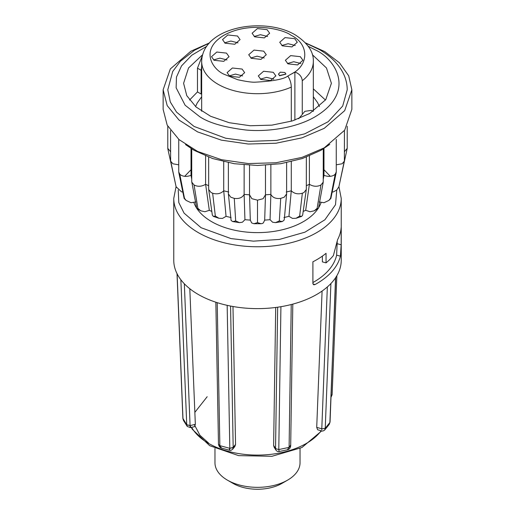 <?xml version="1.0" encoding="UTF-8"?>
<svg xmlns="http://www.w3.org/2000/svg" width="515" height="515" viewBox="0 0 515 515"><rect width="100%" height="100%" fill="white"/><g stroke="black" fill="none" stroke-linecap="round" stroke-linejoin="round"><path stroke-width="0.77" d="M191.722 181.621L196.762 208.511L197.876 208.35L200.741 210.802L204.951 211.749L209.315 210.3L211.82 211.446M209.335 43.08L194.573 50.193L180.385 61.266L172.718 71.469L167.781 89.803L170.285 101.944L176.542 112.128L194.058 126.433L225.699 138.239L249.189 141.38L276.69 140.402L304.713 133.849L328.145 121.733L342.687 106.058L347.219 89.803C347.181 83.424 345.539 77.314 342.282 71.476C337.325 62.804 329.658 55.485 319.287 49.53L305.665 43.08M291.297 121.231L291.297 87.112C291.2 83.121 290.035 79.439 287.814 76.059C283.823 79.188 272.937 81.228 255.17 82.181C252.047 82.381 246.241 81.563 237.75 79.728L223.851 74.16C212.656 69.255 199.408 49.949 223.851 35.31C249.215 21.192 282.658 28.846 291.149 35.31C309.296 44.052 309.296 65.418 291.149 74.16L294.883 72.003C299.421 73.735 301.88 76.638 302.266 80.72L302.266 113.506M321.74 429.71L321.791 428.918L325.242 428.268L324.656 430.064C323.317 430.991 322.358 431.261 321.778 430.888L317.633 429.768L316.712 427.405L322.087 291.046M275.95 450.097L275.544 448.604L278.782 449.556L279.162 451.533C277.926 451.777 276.851 451.301 275.95 450.104L274.115 447.194L273.626 445.417L275.705 307.468M232.98 306.502L235.542 444.458L234.866 446.492L232.632 449.267M326.047 262.869A83.739 48.346 0 0 0 333.392 255.53L337.589 239.662A83.739 48.346 0 0 0 341.175 227.418L341.175 244.78L340.415 256.167A83.739 48.346 180 0 1 315.026 284.557L313.732 284.789L312.901 283.507L312.901 261.8A83.739 48.346 0 0 0 326.047 253.322L326.047 262.869L322.371 261.877L322.371 256.122M173.761 198.423L173.761 260.281A83.739 48.346 0 0 0 177.102 273.8A83.739 48.346 -0 0 0 180.862 279.754A83.739 48.346 0 0 0 198.288 294.464A83.739 48.346 0 0 0 217.214 302.659A83.739 48.346 -0 0 0 227.167 305.337A83.739 48.346 0 0 0 280.92 306.695A83.739 48.346 0 0 0 291.239 304.526A83.739 48.346 0 0 0 330.907 283.54A83.739 48.346 0 0 0 335.548 277.791A83.739 48.346 0 0 0 341.239 260.281L341.239 198.423A83.739 48.346 180 0 1 289.546 243.086A83.739 48.346 180 0 1 198.288 232.606A83.739 48.346 180 0 1 173.761 198.423L176.066 186.649L170.626 161.137L172.905 163.789L178.737 164.819M287.576 480.147L281.937 483.405A34.556 19.95 0 0 1 233.063 483.405L227.424 480.147A42.533 24.559 0 0 0 287.576 480.147A42.533 24.559 0 0 0 300.033 462.785L300.033 448.436M321.122 202.492A64.877 37.46 180 0 1 318.579 207.796M318.038 208.626A64.877 37.46 180 0 1 211.626 221.65A64.877 37.46 180 0 1 196.962 208.626M228.37 162.669L228.383 193.898L231.087 220.459L232.741 221.579L235.677 220.948L239.514 222.628L242.411 222.216L244.934 219.699L244.136 194.406L249.537 194.818L251.861 198.693L257.5 200.155L263.101 198.719L265.463 194.818L270.864 194.406C272.628 197.644 275.918 198.97 280.72 198.384L279.323 220.948L282.259 221.579L275.486 222.628L279.323 220.948M264.678 220.433L265.476 195.172L265.476 165.27M244.934 219.699L250.329 220.111L251.635 222.911L253.921 223.722L257.5 222.609L261.079 223.722L262.322 223.516L263.365 222.911L264.671 220.111L270.066 219.699L272.59 222.216L275.486 222.628M344.432 151.713L347.219 148.352L347.219 126.233M341.136 176.323L347.219 148.352M280.72 198.384L284.267 197.174L286.617 193.898L286.63 162.669M282.033 221.611L283.913 220.459L284.306 219.255L286.617 193.898M336.263 164.819L342.127 163.77L344.374 161.137L344.432 130.54M332.201 192.05L333.424 191.876L336.739 190.029L338.915 186.733M344.162 161.762L338.947 186.527M286.25 192.024L291.278 190.82C294.277 193.698 297.973 194.496 302.357 193.215L303.998 192.488L306.316 189.462L306.348 157.127M283.92 217.555L288.947 216.352L292.507 218.405L296.041 218.276L299.659 216.081L301.706 216.397L302.666 215.019M323.278 179.156L323.974 175.312C327.785 176.761 331.106 176.722 333.939 175.203L335.201 174.257L336.263 171.913L336.263 139.34M319.139 201.951L324.006 202.704L328.885 200.425L330.527 198.262L330.862 198.449L336.205 172.493M335.201 174.257L330.527 198.262M303.18 211.446L305.685 210.3L310.049 211.749L314.259 210.802L317.124 208.35L320.942 184.982L323.227 182.162L323.278 148.906M317.124 208.35L318.238 208.511L318.528 208.066L323.227 182.162M249.537 194.818L250.322 220.433M228.383 193.898L230.707 197.161L234.28 198.384L235.677 220.948M208.652 157.127L208.684 189.462L210.989 192.481L212.644 193.215L215.341 216.081L218.959 218.276L222.493 218.405L226.053 216.352L231.081 217.555M191.773 182.162L194.058 184.982L197.876 208.35M178.737 139.34L178.737 171.913L179.799 174.257L181.068 175.209C183.9 176.722 187.222 176.761 191.026 175.312L191.722 175.866M170.568 130.54L170.632 161.137M170.568 151.713L167.781 148.352L167.845 148.925L173.864 176.317M185.516 144.573L194.058 150.309L212.644 158.536L234.28 163.712L257.5 165.476L280.72 163.712L302.357 158.536L320.942 150.309L329.767 144.374M163.133 89.803L163.133 109.341L167.195 125.158L179.04 139.61L197.638 151.455L221.386 159.676L248.249 163.558L275.911 162.772L301.983 157.39L324.231 147.863L344.683 130.192L351.867 109.341L351.867 89.803L344.683 110.654L324.231 128.332L301.983 137.853L275.911 143.241L248.249 144.026L221.386 140.144L197.638 131.917L179.04 120.072L167.195 105.62L163.133 89.803L170.317 68.952L190.769 51.281L209.502 42.9M284.84 72.506L285.928 74.025L279.574 75.544L278.486 74.025L280.34 72.171L284.84 72.506M285.928 74.134L279.574 75.763L278.493 74.128M251.294 58.317L248.726 54.732L254.017 50.084L263.706 51.152L266.274 54.732L260.983 59.38L251.294 58.317M264.221 57.989L257.082 56.187L250.779 57.989M260.886 79.477L258.311 75.898L263.603 71.25L273.291 72.312L275.86 75.898L270.568 80.546L260.886 79.477M273.806 79.149L266.673 77.347L260.365 79.149M214.079 60.268L211.511 56.689L216.796 52.041L226.484 53.103L229.053 56.689L223.768 61.337L214.079 60.268M226.999 59.94L219.866 58.137L213.564 59.94M225.1 43.189L222.532 39.61L227.817 34.962L237.505 36.024L240.074 39.61L234.789 44.258L225.1 43.189M238.02 42.861L230.887 41.058L224.579 42.861M254.68 36.829L252.112 33.243L257.397 28.595L267.085 29.664L269.654 33.243L264.369 37.891L254.68 36.829M267.6 36.501L260.468 34.698L254.165 36.501M282.31 45.835L279.742 42.256L285.033 37.608L294.715 38.67L297.29 42.256L291.999 46.904L282.31 45.835M295.237 45.507L288.097 43.704L281.795 45.507M287.949 63.847L285.381 60.268L290.672 55.62L300.354 56.689L302.929 60.268L297.638 64.916L287.949 63.847M300.876 63.525L293.737 61.723L287.434 63.525M229.684 76.22L227.109 72.641L232.4 67.993L242.089 69.055L244.657 72.641L239.366 77.289L229.684 76.22M242.604 75.898L235.464 74.089L229.162 75.892M189.81 288.735L195.34 424.341L194.554 426.671L190.293 427.572L187.228 426.42L186.739 424.772L182.876 418.347L176.999 273.407M235.542 444.458L233.179 447.387L232.651 449.241C231.37 450.284 230.366 450.631 229.639 450.284L221.65 448.134L218.476 444.194L215.849 302.221M229.426 449.106C229.619 450.87 229.742 450.606 229.806 448.32L233.179 447.387L230.566 306.052M277.656 307.204L275.538 448.456L273.626 445.417M275.544 448.604L278.782 449.556L289.095 447.387L287.357 449.807C289.076 449.589 290.183 448.34 290.679 446.054L290.679 445.964M327.347 286.945L321.791 428.77L316.712 427.405M321.791 428.918L325.242 428.268L329.877 422.519L329.227 424.392L324.656 430.07M195.34 424.341L190.074 425.596C190.106 427.939 190.293 428.21 190.634 426.407M190.074 425.596L186.739 424.772L190.074 425.448L184.331 283.791M218.482 444.284L219.853 445.642L229.806 448.32L233.173 447.541M290.524 445.456L289.095 447.387L291.239 304.526M290.685 445.868L292.81 304.114M290.524 445.308L289.102 447.31M330.057 421.978L335.548 277.791M335.728 277.27L329.883 422.448M336.868 275.692L332.123 394.632L331.087 395.765M331.081 395.906L332.117 394.683M182.883 418.399L183.392 420.311L182.883 418.457M312.901 282.548A79.748 46.041 0 0 0 336.63 255.15L337.235 241.271M214.967 448.436L214.967 462.785A42.533 24.559 0 0 0 227.424 480.147L233.063 483.405M196.421 207.796A64.877 37.46 180 0 1 193.878 202.492M178.795 172.493L184.138 198.449L184.473 198.262L186.121 200.425L190.994 202.704L195.861 201.951M176.085 186.745L181.576 191.876L182.799 192.05M212.334 215.019L213.287 216.384L215.341 216.081M170.838 161.762L176.053 186.527M179.799 174.257L184.473 198.262M191.722 179.156L191.026 175.312L191.026 148.468M209.315 210.3L205.607 184.312L208.652 185.69M194.058 184.982C197.728 186.881 201.577 186.655 205.607 184.312L205.607 155.936M226.053 216.352L223.722 190.82L228.75 192.024M212.644 193.215C217.027 194.503 220.723 193.704 223.722 190.82L223.722 161.665M234.28 198.384C239.082 198.977 242.365 197.651 244.136 194.406L244.136 164.903M257.5 200.155L257.5 222.609M270.066 219.699L270.864 194.406L270.864 164.903M288.947 216.352L291.278 190.82L291.278 161.665M302.357 193.215L299.659 216.081M306.348 185.69L309.393 184.312C313.403 186.655 317.246 186.881 320.929 184.988L320.948 184.975M305.685 210.3L309.393 184.312L309.393 155.936M323.974 148.468L323.974 175.312L323.278 175.873M305.498 42.9L324.727 51.571L339.456 62.804L348.713 75.834L351.867 89.803M202.633 54.712L188.522 67.986L183.597 83.295L186.784 95.681L196.061 106.998L210.622 116.274L229.22 122.712L250.258 125.75L271.914 125.139L292.333 120.922L309.753 113.461L325.776 99.62L331.402 83.295L326.478 67.986L312.367 54.712M325.461 100.052L313.326 88.85M202.44 55.42L197.477 68.173L197.477 91.921L189.533 100.045M313.139 111.369L311.414 110.377L304.861 111.317L298.7 118.714M197.477 68.173L201.107 70.272L201.674 66.429M197.477 91.921L201.107 94.02L201.674 93.691M201.107 70.272L201.107 94.02M294.883 120.098L294.883 72.003M287.814 76.059L291.149 74.16M207.178 396.711L194.85 412.348M194.309 424.56L199.936 435.291L208.601 443.055M191.619 427.289A69.139 39.913 0 0 0 208.614 443.409A69.139 39.913 0 0 0 321.186 430.727M336.752 190.022L335.51 204.738L324.888 219.783L304.964 232.168L279.388 239.436L253.425 241.149L231.023 238.593L201.107 227.72L184.113 213.184L178.795 202.588L178.248 190.022M184.866 176.149L191.026 169.725M308.273 46.305L315.302 49.923C334.531 58.343 357.294 91.509 315.302 116.667C295.906 128.126 267.221 132.059 245.938 130.012C224.386 127.36 208.974 122.911 199.698 116.667L185.11 105.215L176.13 87.782L176.465 77.089L181.518 65.894L191.767 55.24L206.727 46.305M291.297 87.112A55.826 32.233 180 0 1 218.025 84.254A55.826 32.233 180 0 1 201.674 61.459C202.311 27.044 263.938 16.165 295.269 34.898C307.764 43.048 313.783 51.906 313.326 61.459A55.826 32.233 180 0 1 302.266 80.72M217.214 302.659L219.853 445.565M229.806 448.243L227.167 305.337M280.92 306.695L278.782 449.479M330.907 283.54L325.242 428.19M177.102 273.8L182.98 418.74M186.739 424.701L180.862 279.754M323.974 169.725L330.134 176.149M312.966 284.003L315.026 284.557M336.63 255.15L340.415 256.167M337.235 243.724L341.175 244.78M321.721 430.868L301.925 447.516L271.952 456.29L238.638 455.633L209.714 445.694L192.34 429.33L191.29 427.36M200.741 210.802L196.762 208.511M319.442 106.56L317.588 102.64L313.326 96.743M306.316 189.462L302.653 215.148M249.524 195.069L249.524 165.27M191.722 181.615L191.722 148.906M167.781 148.352L167.781 126.233M313.326 111.253L313.326 61.459M201.674 111.253L201.674 61.459M221.65 448.134C220.208 447.96 219.152 446.705 218.482 444.374L218.476 444.194M279.162 451.533L287.351 449.807M330.057 422.036L329.227 424.392M332.117 394.741L331.029 397.239M183.392 420.311L187.228 426.42M338.934 186.649L341.239 198.423M338.915 186.739L338.593 187.428M330.862 198.449L328.885 200.425M318.238 208.511L314.259 210.802M301.706 216.39L296.041 218.276M261.079 223.722L253.921 223.722M232.741 221.579L239.514 222.628M213.287 216.384L218.959 218.276M184.138 198.449L186.121 200.425M176.085 186.733L176.407 187.428M208.684 189.462L212.347 215.148M344.374 161.137L338.922 186.713M201.674 96.743L197.239 102.942L195.558 106.56"/></g></svg>
